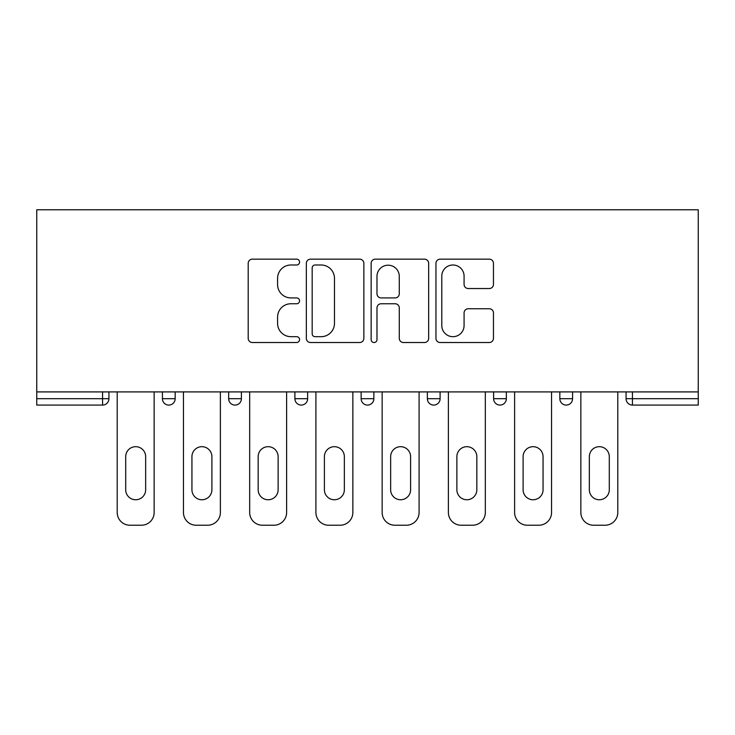 <?xml version="1.0" encoding="UTF-8"?>
<svg xmlns="http://www.w3.org/2000/svg" width="735" height="735" viewBox="0 0 735 735"><rect width="100%" height="100%" fill="white"/><g stroke="black" fill="none" stroke-linecap="round" stroke-linejoin="round"><path stroke-width="1.1" d="M299.568 262.083A2.922 2.922 0 0 0 296.655 259.161L252.371 259.161A4.171 4.171 0 0 0 248.2 263.332L248.2 338.348A4.171 4.171 0 0 0 252.371 342.519L296.655 342.519A2.922 2.922 0 0 0 299.568 339.598A2.922 2.922 0 0 0 296.655 336.685L290.922 336.685A13.34 13.34 0 0 1 277.582 323.345L277.582 317.097A13.34 13.34 0 0 1 290.922 303.757L296.655 303.757A2.922 2.922 0 0 0 299.568 300.845A2.922 2.922 0 0 0 296.655 297.923L290.922 297.923A13.34 13.34 0 0 1 277.582 284.583L277.582 278.335A13.34 13.34 0 0 1 290.922 264.995L296.655 264.995A2.922 2.922 0 0 0 299.568 262.083M489.299 288.543A4.171 4.171 0 0 0 493.461 284.381L493.461 263.332A4.171 4.171 0 0 0 489.299 259.161L440.118 259.161A4.171 4.171 0 0 0 435.956 263.332L435.956 338.348A4.171 4.171 0 0 0 440.118 342.519L489.299 342.519A4.171 4.171 0 0 0 493.461 338.348L493.461 312.926A4.171 4.171 0 0 0 489.299 308.755L468.25 308.755A4.171 4.171 0 0 0 464.079 312.926L464.079 325.531A11.144 11.144 0 0 1 452.935 336.685A11.144 11.144 0 0 1 441.79 325.531L441.79 276.149A11.144 11.144 0 0 1 452.935 264.995A11.144 11.144 0 0 1 464.079 276.149L464.079 284.381A4.171 4.171 0 0 0 468.25 288.543L489.299 288.543M698.25 391.911L36.75 391.911L36.75 209.769L698.25 209.769L698.25 405.077L632.44 405.077A6.367 6.367 0 0 1 626.073 398.71L626.073 391.911L626.073 398.71L698.25 398.71M363.853 263.332A4.171 4.171 0 0 0 359.681 259.161L310.51 259.161A4.171 4.171 0 0 0 306.339 263.332L306.339 338.348A4.171 4.171 0 0 0 310.51 342.519L359.681 342.519A4.171 4.171 0 0 0 363.853 338.348L363.853 263.332M375.319 259.161L424.49 259.161A4.171 4.171 0 0 1 428.661 263.332L428.661 338.348A4.171 4.171 0 0 1 424.49 342.519L403.441 342.519A4.171 4.171 0 0 1 399.28 338.348L399.28 307.928A4.171 4.171 0 0 0 395.108 303.757L381.153 303.757A4.171 4.171 0 0 0 376.981 307.928L376.981 339.598A2.922 2.922 0 0 1 374.06 342.519A2.922 2.922 0 0 1 371.147 339.598L371.147 263.332A4.171 4.171 0 0 1 375.319 259.161M102.56 405.077A6.367 6.367 0 0 0 108.927 398.71L102.56 398.71L102.56 405.077A6.367 6.367 0 0 0 108.927 398.71L108.927 391.911L108.927 398.71A6.367 6.367 0 0 1 102.56 405.077L36.75 405.077L36.75 398.71L102.56 398.71L102.56 391.911M36.75 391.911L36.75 398.71M162.426 391.911L162.426 398.71L162.426 391.911M168.793 405.077A6.367 6.367 0 0 1 162.426 398.71A6.367 6.367 0 0 0 168.793 405.077A6.367 6.367 0 0 0 175.16 398.71L175.16 391.911L175.16 398.71A6.367 6.367 0 0 1 168.793 405.077A6.367 6.367 0 0 1 162.426 398.71L175.16 398.71A6.367 6.367 0 0 1 168.793 405.077M228.658 391.911L228.658 398.71L228.658 391.911M241.402 391.911L241.402 398.71L241.402 391.911M294.9 391.911L294.9 398.71L294.9 391.911M307.634 391.911L307.634 398.71A6.367 6.367 0 0 1 301.267 405.077A6.367 6.367 0 0 1 294.9 398.71A6.367 6.367 0 0 0 301.267 405.077A6.367 6.367 0 0 1 294.9 398.71L307.634 398.71A6.367 6.367 0 0 1 301.267 405.077M373.867 391.911L373.867 398.71L361.133 398.71A6.367 6.367 0 0 0 367.5 405.077A6.367 6.367 0 0 1 361.133 398.71L361.133 391.911M427.366 391.911L427.366 398.71L427.366 391.911M440.1 391.911L440.1 398.71L440.1 391.911M506.341 391.911L506.341 398.71L493.598 398.71A6.367 6.367 0 0 0 499.965 405.077A6.367 6.367 0 0 1 493.598 398.71L493.598 391.911M559.84 391.911L559.84 398.71L559.84 391.911M572.574 391.911L572.574 398.71L572.574 391.911M235.035 405.077A6.367 6.367 0 0 1 228.658 398.71A6.367 6.367 0 0 0 235.035 405.077A6.367 6.367 0 0 0 241.402 398.71A6.367 6.367 0 0 1 235.035 405.077A6.367 6.367 0 0 1 228.658 398.71L241.402 398.71A6.367 6.367 0 0 1 235.035 405.077M373.867 398.71A6.367 6.367 0 0 1 367.5 405.077A6.367 6.367 0 0 0 373.867 398.71A6.367 6.367 0 0 1 367.5 405.077A6.367 6.367 0 0 1 361.133 398.71M433.733 405.077A6.367 6.367 0 0 1 427.366 398.71A6.367 6.367 0 0 0 433.733 405.077A6.367 6.367 0 0 0 440.1 398.71A6.367 6.367 0 0 1 433.733 405.077A6.367 6.367 0 0 1 427.366 398.71L440.1 398.71A6.367 6.367 0 0 1 433.733 405.077M499.965 405.077A6.367 6.367 0 0 0 506.341 398.71A6.367 6.367 0 0 1 499.965 405.077A6.367 6.367 0 0 1 493.598 398.71M566.207 405.077A6.367 6.367 0 0 1 559.84 398.71A6.367 6.367 0 0 0 566.207 405.077A6.367 6.367 0 0 0 572.574 398.71A6.367 6.367 0 0 1 566.207 405.077A6.367 6.367 0 0 1 559.84 398.71L572.574 398.71M315.094 264.995A2.922 2.922 0 0 0 312.173 267.917L312.173 333.763A2.922 2.922 0 0 0 315.094 336.685L321.14 336.685A13.34 13.34 0 0 0 334.471 323.345L334.471 278.335A13.34 13.34 0 0 0 321.14 264.995L315.094 264.995M399.28 276.36A11.144 11.144 0 0 0 388.126 265.206A11.144 11.144 0 0 0 376.981 276.36L376.981 293.752A4.171 4.171 0 0 0 381.153 297.923L395.108 297.923A4.171 4.171 0 0 0 399.28 293.752L399.28 276.36M154.148 391.911L154.148 512.497A12.734 12.734 0 0 1 141.414 525.231L129.948 525.231A12.734 12.734 0 0 1 117.205 512.497L117.205 391.911M125.703 456.665A9.978 9.978 0 0 1 135.681 446.687A9.978 9.978 0 0 1 145.659 456.665L145.659 489.776A9.978 9.978 0 0 1 135.681 499.754A9.978 9.978 0 0 1 125.703 489.776L125.703 456.665M220.381 391.911L220.381 512.497A12.734 12.734 0 0 1 207.647 525.231L196.181 525.231A12.734 12.734 0 0 1 183.447 512.497L183.447 391.911M191.936 456.665A9.978 9.978 0 0 1 201.914 446.687A9.978 9.978 0 0 1 211.891 456.665L211.891 489.776A9.978 9.978 0 0 1 201.914 499.754A9.978 9.978 0 0 1 191.936 489.776L191.936 456.665M286.613 391.911L286.613 512.497A12.734 12.734 0 0 1 273.879 525.231L262.413 525.231A12.734 12.734 0 0 1 249.679 512.497L249.679 391.911M258.169 456.665A9.978 9.978 0 0 1 268.146 446.687A9.978 9.978 0 0 1 278.124 456.665L278.124 489.776A9.978 9.978 0 0 1 268.146 499.754A9.978 9.978 0 0 1 258.169 489.776L258.169 456.665M352.855 391.911L352.855 512.497A12.734 12.734 0 0 1 340.112 525.231L328.655 525.231A12.734 12.734 0 0 1 315.912 512.497L315.912 391.911M324.401 456.665A9.978 9.978 0 0 1 334.379 446.687A9.978 9.978 0 0 1 344.357 456.665L344.357 489.776A9.978 9.978 0 0 1 334.379 499.754A9.978 9.978 0 0 1 324.401 489.776L324.401 456.665M419.088 391.911L419.088 512.497A12.734 12.734 0 0 1 406.345 525.231L394.888 525.231A12.734 12.734 0 0 1 382.145 512.497L382.145 391.911M390.643 456.665A9.978 9.978 0 0 1 400.621 446.687A9.978 9.978 0 0 1 410.599 456.665L410.599 489.776A9.978 9.978 0 0 1 400.621 499.754A9.978 9.978 0 0 1 390.643 489.776L390.643 456.665M485.32 391.911L485.32 512.497A12.734 12.734 0 0 1 472.587 525.231L461.121 525.231A12.734 12.734 0 0 1 448.387 512.497L448.387 391.911M456.876 456.665A9.978 9.978 0 0 1 466.854 446.687A9.978 9.978 0 0 1 476.831 456.665L476.831 489.776A9.978 9.978 0 0 1 466.854 499.754A9.978 9.978 0 0 1 456.876 489.776L456.876 456.665M551.553 391.911L551.553 512.497A12.734 12.734 0 0 1 538.819 525.231L527.353 525.231A12.734 12.734 0 0 1 514.619 512.497L514.619 391.911M523.109 456.665A9.978 9.978 0 0 1 533.086 446.687A9.978 9.978 0 0 1 543.064 456.665L543.064 489.776A9.978 9.978 0 0 1 533.086 499.754A9.978 9.978 0 0 1 523.109 489.776L523.109 456.665M617.795 391.911L617.795 512.497A12.734 12.734 0 0 1 605.052 525.231L593.586 525.231A12.734 12.734 0 0 1 580.852 512.497L580.852 391.911M589.341 456.665A9.978 9.978 0 0 1 599.319 446.687A9.978 9.978 0 0 1 609.297 456.665L609.297 489.776A9.978 9.978 0 0 1 599.319 499.754A9.978 9.978 0 0 1 589.341 489.776L589.341 456.665M632.44 391.911L632.44 405.077"/></g></svg>
